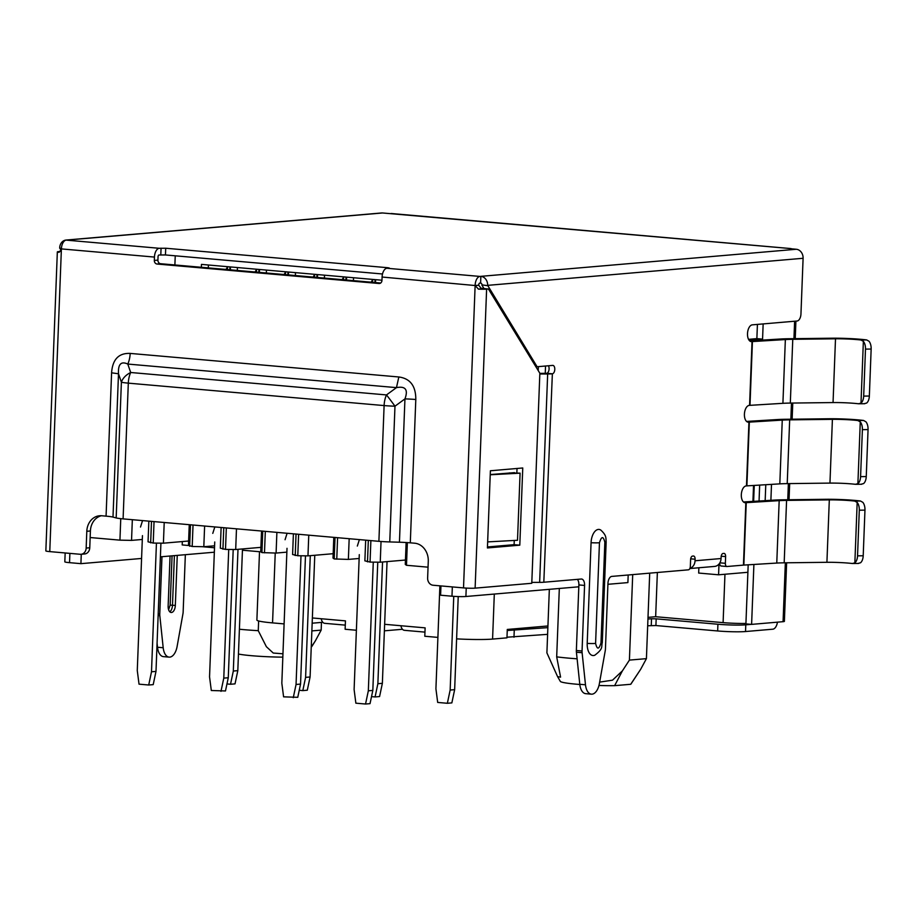 <?xml version="1.0" encoding="UTF-8"?>
<svg xmlns="http://www.w3.org/2000/svg" width="917" height="917" viewBox="0 0 917 917"><rect width="100%" height="100%" fill="white"/><g stroke="black" fill="none" stroke-linecap="round" stroke-linejoin="round"><path stroke-width="1.38" d="M258.628 620.969L258.262 630.678A52.212 4.092 -177.8 0 1 243.532 629.624A52.212 4.092 -177.8 0 1 239.406 629.234M630.919 684.093A35.373 2.774 -177.8 0 1 630.701 684.288L640.674 669.295L630.919 684.093M577.102 658.807A52.212 4.092 -177.8 0 1 568.781 658.154A52.212 4.092 -177.8 0 1 556.688 656.859L559.324 588.473M175.239 255.809L174.883 264.967M201.35 267.294L201.465 264.394L229.915 266.893L229.812 269.793M230.373 269.839L230.488 266.939L258.938 269.438L258.835 272.338M259.396 272.383L259.511 269.483L287.972 271.982L287.858 274.882M288.419 274.928L288.534 272.028L316.995 274.527L316.881 277.427M317.454 277.473L317.557 274.573L346.018 277.072L345.904 279.972M346.477 280.017L346.592 277.129L375.042 279.616L374.927 282.516M375.5 282.574L375.615 279.674L381.976 280.224M759.677 485.093L759.058 501.026L759.643 485.093M466.226 588.095L465.905 596.497L578.81 586.8M607.914 584.301L627.893 582.593L628.191 575.005M718.997 564.058L718.584 574.799L747.894 572.288M538.222 370.583L538.371 366.64M545.535 366.021L545.248 373.379M284.11 623.904L272.555 622.895L275.238 553.089L274.55 553.031M260.887 551.839L242.443 550.211M214.509 547.77L202.267 546.692M188.615 545.489L182.185 544.927L182.323 541.557M141.585 558.453L80.914 563.657L69.532 562.66A10.11 0.791 -177.8 0 1 64.82 561.812L65.164 552.962M214.337 552.206L160.395 556.837M753.636 501.347L754.255 485.425M465.905 596.497A10.11 0.791 -177.8 0 1 451.978 596.21L452.333 586.926M440.951 585.917L440.596 595.213L451.978 596.21M745.934 623.434A20.208 1.582 -177.8 0 1 723.1 622.632L655.655 616.717L657.363 572.495M718.584 574.799L698.662 573.056L698.869 567.772M81.269 554.258L80.914 563.657M356.381 630.254L345.124 629.257L345.445 620.866L312.365 617.966M437.902 637.395L424.8 636.249L425.121 627.858L384.636 624.305M90.153 537.534L119.932 540.147L120.757 518.655M407.354 542.6L406.483 565.285L428.056 567.176M547.93 625.967L507.284 629.452L506.963 637.842L492.578 639.08A33.688 2.636 -177.8 0 1 456.597 638.862M655.655 616.717L647.998 617.37M406.483 565.285L405.28 564.402L406.128 542.52M405.452 560.035L380.246 562.201L370.055 562.087L364.874 560.849L365.677 540.159M359.143 558.476L348.368 559.404L334.201 558.946L333.009 558.052L333.799 537.362M333.18 553.696L307.963 555.862L297.784 555.748L292.603 554.51L293.394 533.82M286.861 552.137L276.097 553.066L261.93 552.607L260.726 551.713L261.528 531.023M260.898 547.357L235.692 549.524L225.502 549.409L220.321 548.171L221.123 527.481M214.589 545.798L203.815 546.727L192.203 546.486L188.455 545.374L189.246 524.684M188.615 541.019L163.409 543.185L153.219 543.07L148.05 541.832L148.841 521.143M142.307 539.46L131.544 540.388L119.932 540.147M272.555 622.895A33.688 2.636 -177.8 0 1 256.886 620.064L259.511 551.713M131.544 540.388L132.335 519.687M150.663 542.841L151.488 521.372M153.219 543.07L154.045 521.601M163.409 543.185L164.212 522.484M189.647 546.257L190.472 524.788M192.203 546.486L193.029 525.017M203.815 546.727L204.617 526.037M222.946 549.18L223.771 527.711M225.502 549.409L226.327 527.94M235.692 549.524L236.483 528.834M261.93 552.607L262.755 531.138M264.486 552.825L265.311 531.356M276.097 553.066L276.888 532.376M295.217 555.519L296.042 534.049M297.784 555.748L298.61 534.279M307.963 555.862L308.765 535.173M334.201 558.946L335.026 537.477M336.768 559.164L337.594 537.694M348.368 559.404L349.171 538.715M367.499 561.857L368.325 540.388M370.055 562.087L370.881 540.617M380.246 562.201L381.036 541.488M322.807 622.288L312.158 623.205M402.483 629.28L384.383 630.827M282.826 657.145A35.373 2.774 -177.8 0 1 238.454 654.039M258.262 630.678L266.389 646.714L273.255 653.042L282.963 653.798M311.241 647.081L315.425 640.765L311.791 646.565M311.86 630.919L321.168 630.117L315.425 640.765M321.168 630.117L321.466 622.402M630.701 684.288L614.619 685.664A35.373 2.774 -177.8 0 1 598.961 685.492M579.808 684.483A35.373 2.774 -177.8 0 1 560.321 681.388L557.593 676.643L560.574 677.124L556.688 656.859M599.649 682.122L612.51 680.173L622.402 670.866L614.619 685.664M549.34 589.333L546.899 652.87L557.593 676.643M622.402 670.866L629.417 660.102L646.416 658.647L640.674 669.295M629.417 660.102L632.707 574.615M649.706 573.148L646.416 658.647M226.075 269.46A16.838 8.929 -85 0 1 227.542 267.03M155.993 671.404L151.5 671.783L148.714 685.01L153.208 684.621L155.993 671.404L160.922 543.151M148.714 685.01L139.029 684.162L137.275 670.533L142.456 535.631M140.507 527.046L142.548 520.592M151.5 671.783L156.44 543.105M284.121 274.55A16.838 8.929 -85 0 1 285.6 272.12M214.738 541.97L209.546 676.884L211.311 690.501L225.479 690.959L228.276 677.743L233.205 549.489M212.778 533.385L214.83 526.931M228.276 677.743L223.782 678.121L228.723 549.443M223.782 678.121L220.986 691.349M342.179 279.651A16.838 8.929 -85 0 1 343.646 277.209M287.01 548.309L281.828 683.222L283.594 696.84L297.761 697.31L300.547 684.082L305.476 555.828M285.061 539.723L287.101 533.27M300.547 684.082L296.053 684.472L301.005 555.782M296.053 684.472L293.268 697.688M372.829 690.421L368.336 690.81L365.539 704.027L370.032 703.648L372.829 690.421L377.758 562.178M365.539 704.027L355.865 703.179L354.111 689.561L359.292 554.647M357.332 546.062L359.384 539.609M368.336 690.81L373.276 562.121M226.969 683.944L230.522 684.254L233.319 671.038L237.996 549.317M233.319 671.038L237.812 670.648L235.027 683.876L230.522 684.254M255.098 272.005A16.838 8.929 -85 0 1 256.565 269.575M237.812 670.648L242.489 548.939M371.523 696.622L375.087 696.943L377.873 683.715L382.549 562.006M371.202 282.195A16.838 8.929 -85 0 1 372.669 279.754M377.873 683.715L382.366 683.325L387.043 561.617M375.087 696.943L379.581 696.553L382.366 683.325M299.24 690.283L302.805 690.604L305.602 677.376L310.278 555.668M305.602 677.376L310.095 676.987L307.298 690.214L302.805 690.604M313.155 277.094A16.838 8.929 -85 0 1 314.623 274.664M310.095 676.987L314.772 555.278M439.885 585.825L435.919 688.805L437.684 702.433L447.358 703.282L450.155 690.054L453.755 596.348M447.358 703.282L451.852 702.892L454.649 689.664L450.155 690.054M458.225 596.566L454.649 689.664M752.433 341.571L785.353 339.565L782.912 403.32L749.991 405.337L752.433 341.571L751.676 341.628A8.425 4.459 -85 0 1 751.264 341.628A8.425 4.459 -85 0 1 747.527 333.238A8.425 4.459 -85 0 1 752.318 324.847L797.102 321.007A6.74 3.576 95 0 0 800.954 313.992L803.097 258.285L487.649 285.359L537.11 366.743L552.699 365.402A4.207 2.235 -85 0 1 552.905 365.402A4.207 2.235 -85 0 1 554.785 369.402A4.207 2.235 -85 0 1 552.366 373.792L543.815 582.238L581.229 579.028A6.74 3.576 -85 0 1 581.561 579.028A6.74 3.576 -85 0 1 584.576 585.436L582.054 651.001A6.74 3.576 95 0 0 582.112 652.721L585.482 684.781A13.48 7.141 95 0 0 591.385 694.169A13.48 7.141 95 0 0 592.05 694.169A13.48 7.141 95 0 0 599.386 683.589L605.243 650.726A6.74 3.576 95 0 0 605.438 648.995L607.948 583.43A6.74 3.576 -85 0 1 611.811 576.403L688.415 569.824A3.37 1.788 95 0 0 690.352 566.316L690.604 559.611A3.37 1.788 -85 0 1 692.53 556.092L693.435 556.023A3.37 1.788 -85 0 1 693.596 556.023A3.37 1.788 -85 0 1 695.097 559.221L695.04 560.768A8.551 7.221 -94.9 0 1 689.905 568.38M548.412 365.768A4.207 2.235 -85 0 1 549.088 368.909A4.207 2.235 -85 0 1 546.681 373.299L552.366 373.792M157.082 643.218L157.506 647.242A13.48 7.141 95 0 0 163.409 656.629L169.106 657.122A13.48 7.141 95 0 0 177.096 646.542L182.964 613.691A6.74 3.576 95 0 0 183.148 611.948L185.349 554.693M66.07 240.048L381.518 212.973A8.425 7.107 85.1 0 1 382.561 212.973L67.113 240.048A8.425 7.107 -94.9 0 0 66.07 240.048A8.425 7.107 -94.9 0 0 59.685 247.819L61.118 250.524M689.825 568.54L714.572 566.419A8.551 7.221 -94.9 0 0 721.06 558.533L721.129 556.986A3.37 1.788 -85 0 1 723.054 553.478L723.949 553.398A3.37 1.788 -85 0 1 724.121 553.398A3.37 1.788 -85 0 1 725.622 556.596L725.358 563.313A3.37 1.788 95 0 0 726.872 566.511A3.37 1.788 95 0 0 727.032 566.511L743.847 565.078L746.243 502.654L779.175 500.648L776.768 563.061L743.847 565.078M746.243 502.654L745.487 502.711A8.425 4.459 -85 0 1 745.074 502.711A8.425 4.459 -85 0 1 741.337 494.32A8.425 4.459 -85 0 1 746.129 485.941L746.897 485.872L749.338 422.118L782.258 420.101L779.817 483.867L746.897 485.872M749.338 422.118L748.581 422.175A8.425 4.459 -85 0 1 748.169 422.175A8.425 4.459 -85 0 1 744.432 413.785A8.425 4.459 -85 0 1 749.223 405.394L749.991 405.337M600.979 642.966A8.425 0.665 -177.8 0 0 602.286 642.668C601.071 646.863 603.787 648.445 594.789 655.219A12.769 6.774 -85 0 1 587.201 643.413L591.064 542.726A12.769 6.774 -85 0 1 600.795 530.072C606.71 535.539 605.805 537.786 606.148 541.993A8.425 0.665 -177.8 0 1 604.853 542.291C603.306 535.952 601.506 536.113 599.454 542.749L595.591 643.425C597.139 649.763 598.939 649.614 600.979 642.966L604.853 542.291M791.68 248.851A8.425 4.459 95 0 0 790.981 248.599L382.561 212.973M786.626 562.786L784.379 621.382A8.425 0.665 -177.8 0 1 783.072 621.68L785.342 562.809M753.9 564.459L751.608 624.385L783.072 621.68M751.608 624.385L745.911 623.881L748.18 564.815M751.275 624.351L745.785 624.821L745.521 631.538L772.79 629.2A8.425 4.459 95 0 0 777.444 622.162M380.67 283.021L160.635 263.718A3.37 2.843 85.1 0 1 157.919 260.119L158.045 256.76A1.685 0.894 -85 0 1 159.008 255.006L165.45 254.949L382.515 273.988M478.353 289.096L484.142 288.603L480.944 288.179L478.731 285.221L475.132 285.531L382.091 277.037L381.965 280.396A3.37 2.843 85.1 0 1 378.985 283.502L157.036 264.027A3.37 2.843 85.1 0 1 154.32 260.428L154.446 257.069L61.393 248.908L49.77 551.61L80.215 554.281A6.74 5.685 -94.9 0 0 81.051 554.281A6.74 5.685 -94.9 0 0 86.164 548.068L86.806 531.287A16.838 14.225 85.1 0 1 99.598 515.755A16.838 14.225 85.1 0 1 101.684 515.755L106.074 516.145A16.838 1.318 -177.8 0 1 112.997 517.085L116.172 517.933A16.838 1.318 2.2 0 0 123.096 518.884L378.893 541.317L384.108 405.578A16.838 1.318 2.2 0 0 394.975 406.197L389.759 541.936L399.445 542.222A16.838 1.318 -177.8 0 1 410.3 542.83L414.69 543.208A16.838 14.225 85.1 0 1 428.273 561.238L427.631 578.019A6.74 5.685 -94.9 0 0 433.065 585.229L463.521 587.9L475.132 285.531L478.41 289.107M478.376 289.119A8.425 0.665 2.2 0 0 486.618 289.13L488.406 288.97L539.849 373.242L531.78 583.281L475.121 588.141A8.425 0.665 -177.8 0 1 463.521 587.9M389.759 541.936A16.838 1.318 -177.8 0 1 378.893 541.317M415.802 399.503A16.838 1.318 2.2 0 0 404.947 398.895C408.34 389.668 405.509 385.919 396.465 387.627L398.838 376.979C410.22 378.503 415.871 386.011 415.802 399.503L410.3 542.83M130.168 353.412A16.838 8.929 -85 0 1 127.795 364.06C121.067 360.966 117.972 364.198 118.499 373.769L111.587 372.818C112.539 359.407 118.74 352.942 130.168 353.412L398.838 376.979M86.164 548.068L89.763 547.758L90.405 530.977A16.838 14.225 85.1 0 1 101.409 515.732M89.763 547.758A6.74 5.685 85.1 0 1 84.651 553.971L81.051 554.281M49.77 551.61A8.425 0.665 -177.8 0 1 45.85 550.899L57.335 251.888A8.425 0.665 2.2 0 0 58.699 252.301M61.382 249.241L59.101 252.324M60.568 251.441L58.642 251.59A8.425 0.665 2.2 0 0 57.335 251.888M745.521 631.538A20.208 1.582 -177.8 0 1 717.656 630.965L655.907 625.543L647.677 625.761M547.609 634.346L506.986 637.212M771.495 484.371L770.888 500.304M752.926 501.393L753.533 485.471M763.15 323.919L762.566 339.13L749.12 340.287M522.759 467.979L490.389 470.765L487.42 547.953L519.801 545.168L522.759 467.979M484.142 288.603L488.406 288.97M399.445 542.222L404.947 398.895L394.975 406.197A16.838 0.699 -126.2 0 0 386.481 394.929L130.684 372.497A16.838 8.929 -85 0 0 128.311 383.146L384.108 405.578A16.838 8.929 -85 0 1 386.481 394.929L396.465 387.627L127.795 364.06L130.684 372.497A16.838 11.68 161.1 0 0 121.388 382.194L118.499 373.769L112.997 517.085M507.25 630.495L547.862 627.641M647.941 619.044L651.517 618.746L651.265 625.451M655.907 625.543L656.171 618.837L651.517 618.746M656.171 618.837L717.919 624.248A20.208 1.582 2.2 0 0 745.785 624.821M325.111 623.319A8.425 4.459 -85 0 1 324.698 623.319A8.425 4.459 -85 0 1 321.202 618.746M404.787 630.311A8.425 4.459 -85 0 1 404.374 630.311A8.425 4.459 -85 0 1 400.878 625.738M765.168 500.648L765.775 484.726M762.566 339.13L756.869 338.625L748.536 339.347M757.419 324.412L756.869 338.625M517.028 468.472L516.867 472.817M514.265 540.445L514.105 544.675L519.801 545.168M514.105 544.675L487.466 546.956M863.676 396.098A8.425 4.562 89.3 0 1 860.994 403.113L863.367 341.33A8.425 4.562 89.3 0 1 865.488 349.113L863.676 396.098L869.35 396.029A8.425 4.562 89.3 0 1 866.657 403.044L864.227 403.686M860.582 476.634A8.425 4.562 89.3 0 1 857.899 483.649L860.272 421.877A8.425 4.562 89.3 0 1 862.393 429.66L860.582 476.634L866.256 476.565A8.425 4.562 89.3 0 1 863.562 483.58L861.132 484.233M857.544 555.84A8.425 4.562 89.3 0 1 854.862 562.855L857.177 502.413A8.425 4.562 89.3 0 1 859.298 510.196L857.544 555.84L863.206 555.771A8.425 4.562 89.3 0 1 860.524 562.774L858.094 563.428M863.367 341.33L860.925 340.001L866.68 339.932L869.029 341.262A8.425 4.562 89.3 0 1 871.15 349.045L869.35 396.029M860.272 421.877L857.831 420.536L863.585 420.467L865.935 421.809A8.425 4.562 89.3 0 1 868.055 429.592L866.256 476.565M857.177 502.413L854.736 501.083L860.49 501.014L862.851 502.344A8.425 4.562 89.3 0 1 864.96 510.127L863.206 555.771M487.638 285.691L481.964 284.866A1.685 1.421 -94.9 0 0 480.6 283.055L479.706 283.135A1.685 0.894 95 0 0 478.743 284.889L478.731 285.221M790.981 248.771L796.311 249.264A8.425 7.107 85.1 0 1 803.097 258.285M382.091 277.037A8.425 4.459 -85 0 1 386.917 268.257L479.958 276.43A8.425 4.459 95 0 0 475.144 285.198M61.393 248.908A8.425 4.459 -85 0 1 66.219 240.128L159.271 248.289L165.713 248.232L387.662 267.707L389.232 267.982L386.917 268.257M159.271 248.289A8.425 4.459 95 0 0 154.446 257.069M67.113 240.048L66.219 240.128M782.912 403.32A30.318 2.373 -177.8 0 1 790.316 403.079L792.769 339.313A30.318 2.373 2.2 0 0 785.353 339.565M792.769 339.313L835.502 338.797L833.049 402.563L790.316 403.079M833.049 402.563A20.208 1.582 -177.8 0 1 858.484 403.767L864.742 403.721M860.925 340.001A20.208 1.582 2.2 0 0 835.502 338.797M858.484 403.767L860.994 403.113M866.68 339.932A26.948 2.109 2.2 0 0 831.857 338.213L789.124 338.728A37.058 2.9 2.2 0 0 780.069 339.026L749.67 340.895M779.817 483.867A30.318 2.373 -177.8 0 1 787.222 483.626L789.675 419.86A30.318 2.373 2.2 0 0 782.258 420.101M789.675 419.86L832.407 419.344L829.954 483.099L787.222 483.626M829.954 483.099A20.208 1.582 -177.8 0 1 855.389 484.302L861.648 484.268M857.831 420.536A20.208 1.582 2.2 0 0 832.407 419.344M855.389 484.302L857.899 483.649M863.585 420.467A26.948 2.109 2.2 0 0 828.762 418.76L786.029 419.275A37.058 2.9 2.2 0 0 776.986 419.573L746.576 421.43M776.768 563.061A30.318 2.373 -177.8 0 1 784.184 562.82L786.58 500.395A30.318 2.373 2.2 0 0 779.175 500.648M786.58 500.395L829.312 499.88L826.916 562.304L784.184 562.82M826.916 562.304A20.208 1.582 -177.8 0 1 852.34 563.508L858.599 563.462M854.736 501.083A20.208 1.582 2.2 0 0 829.312 499.88M852.34 563.508L854.862 562.855M860.49 501.014A26.948 2.109 2.2 0 0 825.667 499.295L782.935 499.822A37.058 2.9 2.2 0 0 773.891 500.12L743.481 501.977M480.6 283.055L480.863 276.349L796.311 249.264M479.958 276.43L480.863 276.349A8.425 7.107 -94.9 0 1 487.649 285.359M157.506 647.242L163.192 647.746A13.48 7.141 95 0 0 169.106 657.122M163.192 647.746L159.822 615.674L158.148 615.525M158.205 613.828L159.776 613.966A6.74 3.576 95 0 0 159.822 615.674M159.776 613.966L161.965 556.699M61.428 248.312L59.662 248.152M170.058 556.011L168.143 606.091A6.74 3.576 95 0 0 171.147 612.487A6.74 3.576 95 0 0 175.33 605.472L177.256 555.393M726.7 566.488L721.335 566.018A3.37 1.788 -85 0 1 721.175 566.018A3.37 1.788 -85 0 1 719.662 563.153M591.385 694.169L585.688 693.665A13.48 7.141 -85 0 1 579.785 684.288L576.415 652.216A6.74 3.576 -85 0 1 576.357 650.508L578.879 584.931L584.576 585.436M535.803 366.628L537.11 366.743M481.952 285.198L484.016 288.591M577.389 579.361A6.74 3.576 -85 0 1 578.879 584.931M539.838 373.379L546.681 373.299M543.815 582.238A10.11 0.791 -177.8 0 1 539.654 582.375L531.814 582.375M539.815 373.976L547.667 373.976A10.11 0.791 2.2 0 0 551.816 373.838M514.552 472.645L490.24 474.559M509.233 472.931L520.088 473.161L490.24 474.777M487.661 541.89L517.509 540.273L520.088 473.161M208.297 267.902L208.411 265.002M237.32 270.446L237.434 267.546M266.343 272.991L266.457 270.091M295.377 275.536L295.48 272.636M324.4 278.092L324.515 275.192M353.423 280.636L353.538 277.736M69.887 553.375L69.532 562.66M724.957 574.26L723.1 622.632M492.578 639.08L494.309 594.056M721.06 558.533L695.04 560.768M743.446 565.101L745.842 502.688M746.484 485.907L748.937 422.141M749.579 405.36L752.032 341.605M787.76 499.754L788.379 483.603M790.855 419.218L791.474 403.067M793.95 338.671L794.615 321.225M157.036 264.027L160.635 263.718M157.919 260.119L154.32 260.428M378.985 283.502L379.821 283.433M486.618 289.13L475.121 588.141M106.074 516.145L111.587 372.818M86.806 531.287L90.405 530.977M116.172 517.933L121.388 382.194A16.838 1.318 -177.8 0 0 128.311 383.146L123.096 518.884M514.242 630.529L513.978 637.235M717.919 624.248L717.656 630.965M871.15 349.045L865.488 349.113M868.055 429.592L862.393 429.66M864.96 510.127L859.298 510.196M165.713 248.232L165.45 254.949M161.06 248.14L160.807 254.846M169.771 611.811A6.74 3.576 95 0 0 172.488 605.22L175.33 605.472M172.064 555.84L170.161 605.174L172.488 605.22L174.39 555.633M751.676 341.628L750.851 341.56M748.581 422.175L747.768 422.107M745.487 502.711L744.673 502.642M719.868 562.832L725.358 563.313M721.198 556.218L725.622 556.596M690.684 558.831L695.097 559.221M579.785 684.288L585.482 684.781M576.415 652.216L582.112 652.721M576.357 650.508L582.054 651.001M539.654 582.375L547.667 373.976M595.591 643.425A8.425 0.665 -177.8 0 1 587.201 643.413M591.064 542.726A8.425 0.665 2.2 0 0 599.454 542.749M170.161 605.174L168.59 609.713M227.554 266.687L227.45 269.587M256.588 269.231L256.473 272.131M285.611 271.776L285.496 274.676M314.634 274.321L314.52 277.221M343.657 276.865L343.543 279.765M372.68 279.41L372.566 282.31M789.044 499.742L789.675 483.591M792.139 419.207L792.769 403.044M795.234 338.66L795.91 321.11M345.285 625.13L324.698 623.319M424.961 632.122L404.374 630.311M391.123 213.501L790.729 248.553M721.175 566.018L726.872 566.511M602.286 642.668L606.148 541.993"/></g></svg>
